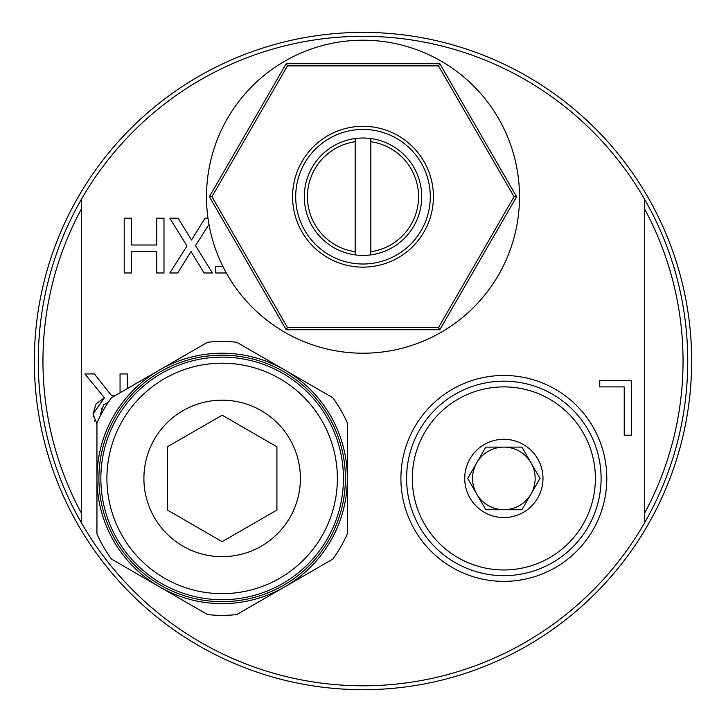 <?xml version="1.0" encoding="UTF-8"?>
<svg xmlns="http://www.w3.org/2000/svg" width="726" height="726" viewBox="0 0 726 726"><rect width="100%" height="100%" fill="white"/><g stroke="black" fill="none" stroke-linecap="round" stroke-linejoin="round"><path stroke-width="1.09" d="M503.853 447.116A31.3 31.3 0 0 1 530.96 494.07A31.3 31.3 0 0 1 476.746 494.07A31.3 31.3 0 0 1 503.853 447.116A31.3 31.3 0 0 1 530.96 462.771L521.921 447.116L485.785 447.116L476.746 462.771A31.3 31.3 0 0 1 503.853 447.116M222.147 541.669L167.37 510.042L167.37 446.799L222.147 415.172L276.924 446.799L276.924 510.042L222.147 541.669M183.025 546.188A78.254 78.254 0 0 1 183.025 410.653A78.254 78.254 0 0 1 300.401 478.425A78.254 78.254 0 0 1 183.025 546.188M236.712 614.586L284.746 586.853A125.199 125.199 0 0 1 159.548 586.853L207.582 614.586A136.942 136.942 0 0 0 236.712 614.586M347.346 533.891L347.346 478.425A125.199 125.199 0 0 1 284.746 586.853L332.789 559.111A136.942 136.942 0 0 0 347.346 533.891M332.789 397.73L284.746 369.997A125.199 125.199 0 0 1 347.346 478.425L347.346 422.949A136.942 136.942 0 0 0 332.789 397.73M284.746 369.997L236.712 342.255A136.942 136.942 0 0 0 207.582 342.255L159.548 369.997A125.199 125.199 0 0 1 284.746 369.997M159.548 369.997L111.505 397.73A136.942 136.942 0 0 0 96.948 422.949L96.948 478.425A125.199 125.199 0 0 1 159.548 369.997M96.948 478.425L96.948 533.891A136.942 136.942 0 0 0 111.505 559.111L159.548 586.853A125.199 125.199 0 0 1 96.948 478.425M117.104 417.777A121.287 121.287 0 0 0 161.499 583.459A121.287 121.287 0 0 0 327.19 539.064A121.287 121.287 0 0 0 282.795 373.382A121.287 121.287 0 0 0 117.104 417.777M283.766 371.685A123.248 123.248 0 0 0 98.899 478.425A123.248 123.248 0 0 0 283.766 585.156A123.248 123.248 0 0 0 283.766 371.685M108.292 402.331L103.764 404.681L100.651 413.294L100.769 415.009M120.053 392.793L120.053 373.963L127.331 373.963L127.331 388.591M644.706 522.602L644.706 199.487A324.74 324.74 0 0 0 81.294 199.487L81.294 522.602A324.74 324.74 0 0 0 644.706 522.602A324.74 324.74 0 0 0 644.706 199.487M400.897 478.425A102.956 102.956 0 0 0 555.326 567.587A102.956 102.956 0 0 0 555.326 389.263A102.956 102.956 0 0 0 400.897 478.425M624.224 435.201L624.224 386.904L599.767 386.904L599.767 380.424L631.502 380.424L631.502 435.201L624.224 435.201M163.985 272.976L156.698 272.976L156.698 251.486L131.488 251.486L131.488 272.976L124.21 272.976L124.21 218.199L131.488 218.199L131.488 245.007L156.698 245.007L156.698 218.199L163.985 218.199L163.985 272.976M208.97 224.443L195.503 245.633L212.409 272.976L204.07 272.976L191.011 251.532L177.698 272.976L169.839 272.976L186.972 245.987L169.839 218.199L178.188 218.199L191.501 240.034L205.086 218.199L207.981 218.199M226.331 272.976L215.695 272.976L215.695 266.487L222.909 266.487M96.948 423.984L93.064 413.874L104.426 397.803L84.942 373.963L94.398 373.963L111.704 395.761L114.917 395.761M370.823 138.548L370.823 254.88A58.688 58.688 0 0 1 355.177 254.88L355.177 138.548A58.688 58.688 0 0 1 370.823 138.548L370.823 141.715A55.557 55.557 0 0 1 370.823 251.722L370.823 254.88A58.688 58.688 0 0 0 370.823 138.548M355.177 141.715L355.177 138.548A58.688 58.688 0 0 0 355.177 254.88L355.177 251.722A55.557 55.557 0 0 1 355.177 141.715M438.531 327.544L439.802 329.74L516.603 196.719L514.062 196.719L438.531 327.544L287.469 327.544L286.198 329.74L439.802 329.74M287.469 327.544L211.938 196.719L209.397 196.719L286.198 329.74M516.603 196.719L439.802 63.688L286.198 63.688L287.469 65.884L438.531 65.884L514.062 196.719M211.938 196.719L287.469 65.884M286.198 63.688L209.397 196.719M439.802 63.688L438.531 65.884M292.578 196.719A70.422 70.422 0 0 0 363 267.141A70.422 70.422 0 0 0 433.422 196.719A70.422 70.422 0 0 0 363 126.288A70.422 70.422 0 0 0 292.578 196.719M363 40.211A156.507 156.507 0 0 1 498.535 274.963A156.507 156.507 0 0 1 227.465 274.963A156.507 156.507 0 0 1 363 40.211M406.605 478.425A97.248 97.248 0 0 1 503.853 381.177A97.248 97.248 0 0 1 601.101 478.425A97.248 97.248 0 0 1 503.853 575.664A97.248 97.248 0 0 1 406.605 478.425M503.853 386.885A91.54 91.54 0 0 1 583.123 524.19A91.54 91.54 0 0 1 424.574 524.19A91.54 91.54 0 0 1 503.853 386.885M476.746 462.771L467.707 478.425L485.785 509.725L521.921 509.725L539.999 478.425L530.96 462.771M503.853 517.547A39.122 39.122 0 0 1 469.967 458.859A39.122 39.122 0 0 1 537.739 458.859A39.122 39.122 0 0 1 503.853 517.547M363 689.7A328.66 328.66 0 0 0 647.628 196.719A328.66 328.66 0 0 0 78.372 196.719A328.66 328.66 0 0 0 363 689.7M81.294 209.142A320.048 320.048 0 0 0 81.294 512.946M81.294 199.487A324.74 324.74 0 0 0 81.294 522.602M644.706 512.946A320.048 320.048 0 0 0 644.706 209.142M93.327 417.096L93.064 413.874L96.131 403.819L104.426 397.803M94.725 421.08L94.189 420.009M101.413 408.321L101.204 408.974M122.358 420.808A115.225 115.225 0 0 0 222.147 593.65A115.225 115.225 0 0 0 321.936 420.808A115.225 115.225 0 0 0 122.358 420.808M295.7 196.719A67.3 67.3 0 0 1 396.65 138.439A67.3 67.3 0 0 1 396.65 254.998A67.3 67.3 0 0 1 295.7 196.719"/></g></svg>
